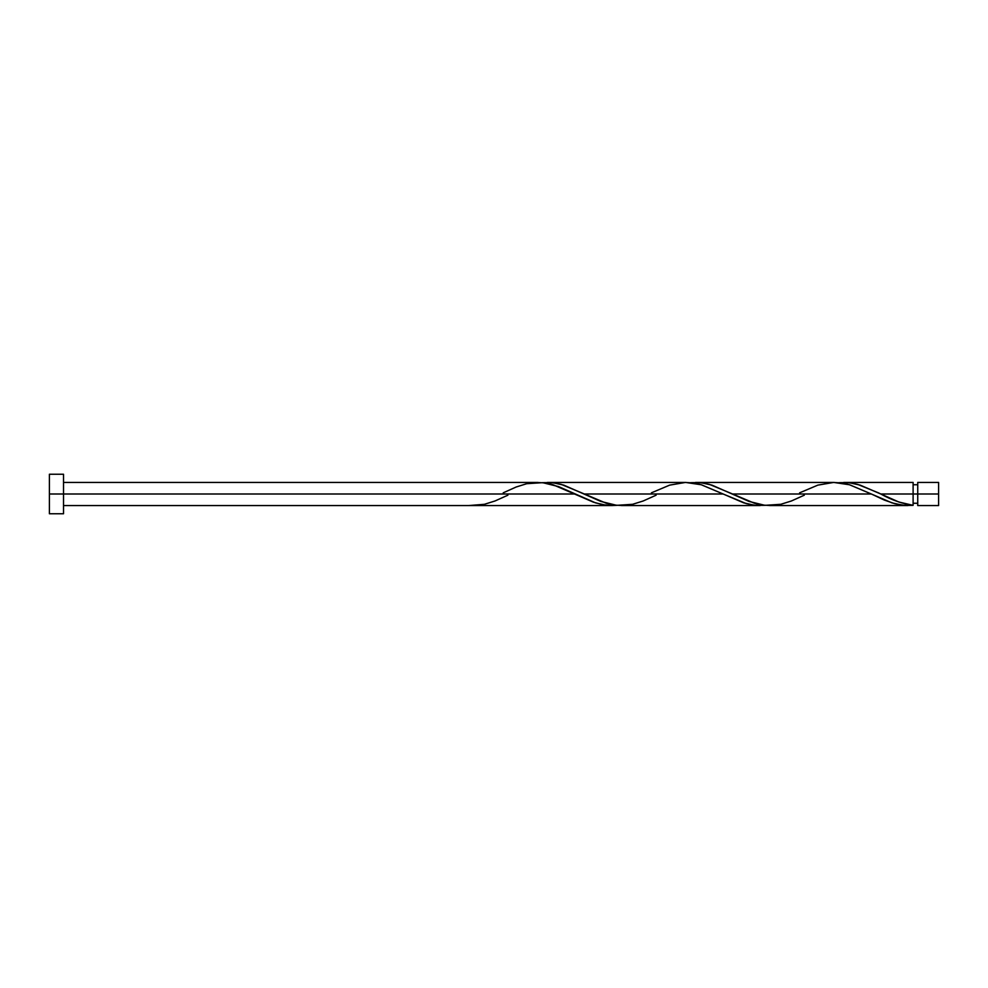<?xml version="1.0" encoding="UTF-8"?>
<svg xmlns="http://www.w3.org/2000/svg" width="988" height="988" viewBox="0 0 988 988"><rect width="100%" height="100%" fill="white"/><g stroke="black" fill="none" stroke-linecap="round" stroke-linejoin="round"><path stroke-width="1.48" d="M938.6 505.572L938.6 482.428L938.6 494L917.741 494L917.741 482.428L917.741 505.572L938.6 505.572L938.6 494L880.79 494L898.969 502.065L913.11 505.337L913.11 482.428L913.11 494L917.741 494L917.741 505.572M49.4 513.76L49.4 474.24L49.4 513.76L63.516 513.76L63.516 494L49.4 494L574.942 494L63.516 494L63.516 474.24L63.516 513.76M507.931 495.161L494.976 500.99L484.392 504.3L468.51 505.572L611.992 505.572L602.729 504.695L593.467 502.188L552.947 484.7L544.833 482.922L536.731 482.44M503.201 492.839L516.144 487.01L526.74 483.7L542.61 482.663L558.492 486.565L595.542 502.867L606.126 505.214L616.71 505.337L611.992 505.572M804.331 495.161L791.376 500.99L780.792 504.3L764.91 505.337L749.04 501.435L711.99 485.133L701.394 482.786L690.81 482.663L700.171 482.65L709.433 484.379L732.59 494L871.342 494L891.942 502.867L902.526 505.214L913.11 505.337L905.28 505.473L894.844 503.719L884.396 500.089L871.342 494L732.59 494L754.585 503.3L762.687 505.078L770.788 505.56M769.64 505.572L907.886 505.572M656.131 495.161L643.176 500.99L632.592 504.3L616.71 505.337L600.84 501.435L563.79 485.133L553.194 482.786L542.61 482.663L551.971 482.65L561.233 484.379L584.39 494L723.142 494L743.742 502.867L754.326 505.214L764.91 505.337L755.561 505.35L746.298 503.621L723.142 494L584.39 494L606.385 503.3L614.487 505.078L622.588 505.56M878.468 492.864L880.79 494L913.11 494L913.11 505.337C902.34 503.757 891.559 499.977 880.79 494L860.19 485.133L849.594 482.786L839.01 482.663L848.371 482.65L857.633 484.379L878.468 492.864M799.601 492.839L817.842 485.133L833.724 482.428L849.594 484.775L871.342 494L849.347 484.7L841.233 482.922L833.131 482.44M651.401 492.839L669.642 485.133L685.524 482.428L701.394 484.775L723.142 494L701.147 484.7L693.033 482.922L684.931 482.44M913.11 503.263L917.741 503.263M468.51 505.572L63.516 505.572M621.44 505.572L760.192 505.572M843.74 482.428L913.11 482.428M695.54 482.428L834.292 482.428M547.34 482.428L686.092 482.428M63.516 482.428L537.892 482.428M49.4 474.24L63.516 474.24M913.11 484.738L917.741 484.738M917.741 482.428L938.6 482.428"/></g></svg>
